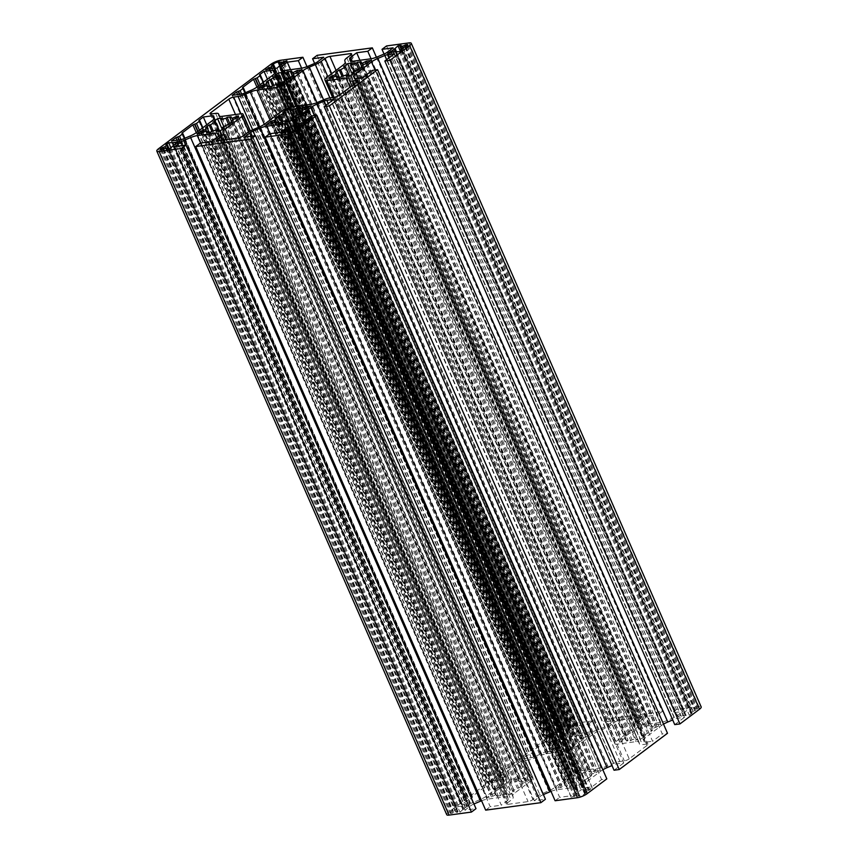 <?xml version="1.0" encoding="UTF-8"?>
<svg xmlns="http://www.w3.org/2000/svg" width="858" height="858" viewBox="0 0 858 858"><rect width="100%" height="100%" fill="white"/><g stroke="black" fill="none" stroke-linecap="round" stroke-linejoin="round"><path stroke-width="0.64" stroke-dasharray="4.29 3.22" d="M584.738 792.717L585.853 793.028L584.641 793.94A3.754 0.976 156.4 0 1 579.761 796.01L578.378 796.192L579.536 795.151L578.925 795.119A6.253 1.619 156.4 0 1 576.908 795.398L571.085 797.179L576.501 793.725A6.253 1.619 156.4 0 1 577.262 793.071A6.253 1.619 156.4 0 1 578.271 792.395L580.952 789.768L584.277 789.853A6.253 1.619 156.4 0 1 586.304 789.575L592.235 788.245L586.711 791.248A6.253 1.619 156.4 0 1 584.942 792.577L584.738 792.717M295.431 128.711L584.277 789.853M690.937 712.901L692.063 713.212L689.328 715.272L685.134 715.304A6.253 1.619 156.4 0 1 683.107 715.583L678.045 716.795L682.7 713.91A6.253 1.619 156.4 0 1 683.472 713.255A6.253 1.619 156.4 0 1 684.47 712.58L687.912 709.384L691.033 708.965L689.875 710.006L690.486 710.038A6.253 1.619 156.4 0 1 692.513 709.759L696.589 708.215A3.754 0.976 156.4 0 1 697.747 708.418A3.754 0.976 156.4 0 1 696.921 709.566L692.91 711.432A6.253 1.619 156.4 0 1 691.14 712.762L690.937 712.901M463.256 809.148L460.006 812.215L456.885 812.633L458.043 811.593L457.432 811.561A6.253 1.619 156.4 0 1 455.416 811.84L451.329 813.395A3.754 0.976 156.4 0 1 450.171 813.18A3.754 0.976 156.4 0 1 450.997 812.033L455.008 810.166A6.253 1.619 156.4 0 1 455.77 809.512A6.253 1.619 156.4 0 1 456.778 808.837L457.26 808.311L455.855 808.386L458.59 806.327L462.784 806.295A6.253 1.619 156.4 0 1 464.811 806.016L469.873 804.804L465.218 807.689A6.253 1.619 156.4 0 1 463.449 809.019L463.256 809.148M173.423 146.117L463.341 809.716M561.979 729.697A6.253 1.619 156.4 0 1 562.977 729.021L563.459 728.496L562.065 728.571L563.277 727.659A3.754 0.976 156.4 0 1 568.157 725.589L569.54 725.407L568.382 726.447L568.993 726.479A6.253 1.619 156.4 0 1 571.02 726.2L576.833 724.42L571.417 727.874A6.253 1.619 156.4 0 1 569.648 729.203L566.966 731.831L563.642 731.745A6.253 1.619 156.4 0 1 561.615 732.024L555.694 733.354L561.207 730.351A6.253 1.619 156.4 0 1 561.979 729.697M279.622 66.302L569.54 729.901M602.831 769.765A9.996 2.595 -23.6 0 0 600.761 771.138L585.403 782.678A9.996 2.595 -23.6 0 0 583.14 785.628L583.612 787.569A4 1.04 -23.6 0 0 583.633 787.612A4 1.04 -23.6 0 0 584.866 787.837L591.902 786.883L601.608 779.59L606.82 778.882M301.984 123.284L591.902 786.883M333.848 99.346L623.766 762.944L616.73 763.888A4 1.04 -23.6 0 0 614.049 764.692L612.011 765.561M614.049 770.237L623.766 762.944M372.383 70.377L662.301 733.976L667.503 733.279M362.677 77.681L652.595 741.28L662.301 733.976M663.524 724.152A9.996 2.595 -23.6 0 0 661.443 725.536L646.095 737.065A9.996 2.595 -23.6 0 0 643.832 740.025L644.304 741.955A4 1.04 -23.6 0 0 644.315 742.009A4 1.04 -23.6 0 0 645.559 742.224L652.595 741.28M394.53 53.732L684.448 717.331L677.412 718.285A4 1.04 -23.6 0 0 674.742 719.079L672.693 719.948M674.742 724.624L684.448 717.331M386.561 45.935L676.479 709.534L698.862 706.499A7.497 1.952 156.4 0 1 701.19 706.917M384.052 54.033L671.921 712.955L676.479 709.534M393.114 47.844L683.032 711.443L671.921 712.955M359.942 60.285L646.589 716.376L640.433 720.999A4 1.04 -23.6 0 0 639.532 722.179L640.004 724.12A9.996 2.595 -23.6 0 0 640.036 724.238A9.996 2.595 -23.6 0 0 643.135 724.795L660.692 722.415A9.996 2.595 -23.6 0 0 667.385 720.42L674.356 717.47A4 1.04 -23.6 0 0 676.887 716.065L683.032 711.443M371.053 58.773L657.689 714.875L646.589 716.376M376.426 57.239L662.247 711.454L657.689 714.875M317.128 55.33L607.056 718.929L662.247 711.454M314.629 63.428L602.498 722.35L607.056 718.929M323.691 57.239L613.609 720.838L602.498 722.35M290.519 69.68L577.166 725.771L571.01 730.394A4 1.04 -23.6 0 0 570.109 731.574L570.57 733.515A9.996 2.595 -23.6 0 0 570.613 733.633A9.996 2.595 -23.6 0 0 573.702 734.191L591.269 731.81A9.996 2.595 -23.6 0 0 597.962 729.815L604.922 726.865A4 1.04 -23.6 0 0 607.453 725.46L613.609 720.838M301.63 68.179L588.266 724.27L577.166 725.771M307.003 66.634L592.824 720.849L588.266 724.27M446.728 814.682A7.497 1.952 156.4 0 1 448.402 812.387L560.671 728.013A7.497 1.952 156.4 0 1 570.431 723.884L592.824 720.849M174.968 146.557L464.886 810.156L475.997 808.654M473.948 803.967L473.562 804.128A4 1.04 -23.6 0 0 471.042 805.533L464.886 810.156M211.411 141.624L501.329 805.222L507.486 800.6A4 1.04 -23.6 0 0 508.386 799.42L507.925 797.479A9.996 2.595 -23.6 0 0 507.882 797.361A9.996 2.595 -23.6 0 0 504.794 796.803L487.226 799.184A9.996 2.595 -23.6 0 0 481.574 800.761M200.311 143.125L490.229 806.724L501.329 805.222M485.671 810.145L490.229 806.724M244.391 137.162L534.309 800.761L545.42 799.248M543.371 794.572L542.996 794.733A4 1.04 -23.6 0 0 540.465 796.138L534.309 800.761M280.834 132.229L570.763 795.827L576.908 791.205A4 1.04 -23.6 0 0 577.809 790.025L577.348 788.084A9.996 2.595 -23.6 0 0 577.305 787.966A9.996 2.595 -23.6 0 0 574.216 787.408L556.649 789.789A9.996 2.595 -23.6 0 0 550.997 791.366M269.734 133.73L559.652 797.329L570.763 795.827M555.105 800.75L559.652 797.329M311.69 115.991L601.608 779.59M629.225 758.837A3.754 0.976 156.4 0 1 624.345 760.896L619.916 761.496A9.245 2.402 -23.6 0 0 613.727 763.352L607.732 765.883A9.996 2.595 156.4 0 1 601.04 767.889L581.713 770.505A4.998 1.298 -23.6 0 0 578.764 771.342A26.244 6.821 -23.6 0 0 574.656 773.079A4.998 1.298 -23.6 0 0 571.889 774.656L554.997 787.354A9.996 2.595 156.4 0 1 548.67 790.851L542.664 793.393A9.245 2.402 -23.6 0 0 536.818 796.632L532.947 799.538A3.754 0.976 156.4 0 1 528.067 801.597L507.582 804.375A3.754 0.976 156.4 0 1 506.424 804.16A3.754 0.976 156.4 0 1 507.25 803.013L511.132 800.106A9.245 2.402 -23.6 0 0 513.223 797.372L512.816 795.709A9.996 2.595 156.4 0 1 515.079 792.76L531.96 780.061A4.998 1.298 -23.6 0 0 533.108 778.699A26.244 6.821 -23.6 0 0 532.957 777.798A26.244 6.821 -23.6 0 0 532.829 777.562A4.998 1.298 -23.6 0 0 531.306 777.327L511.979 779.943A9.996 2.595 156.4 0 1 508.891 779.386A9.996 2.595 156.4 0 1 508.848 779.268L508.451 777.595A9.245 2.402 -23.6 0 0 508.408 777.487A9.245 2.402 -23.6 0 0 505.555 776.973L501.115 777.573A3.754 0.976 156.4 0 1 499.957 777.369A3.754 0.976 156.4 0 1 500.793 776.222L518.693 762.762A3.754 0.976 156.4 0 1 523.573 760.703L528.002 760.102A9.245 2.402 -23.6 0 0 534.191 758.247L540.197 755.716A9.996 2.595 156.4 0 1 546.878 753.71L566.205 751.104A4.998 1.298 -23.6 0 0 569.154 750.257A26.244 6.821 -23.6 0 0 573.262 748.519A4.998 1.298 -23.6 0 0 576.04 746.943L592.921 734.244A9.996 2.595 156.4 0 1 599.249 730.748L605.255 728.206A9.245 2.402 -23.6 0 0 611.1 724.978L614.982 722.061A3.754 0.976 156.4 0 1 619.851 720.001L640.336 717.224A3.754 0.976 156.4 0 1 641.494 717.438A3.754 0.976 156.4 0 1 640.669 718.586L636.786 721.492A9.245 2.402 -23.6 0 0 634.705 724.227L635.102 725.889A9.996 2.595 156.4 0 1 632.85 728.85L615.958 741.537A4.998 1.298 -23.6 0 0 614.811 742.899A26.244 6.821 -23.6 0 0 614.961 743.8A26.244 6.821 -23.6 0 0 615.089 744.036A4.998 1.298 -23.6 0 0 616.612 744.272L635.939 741.655A9.996 2.595 156.4 0 1 639.028 742.213A9.996 2.595 156.4 0 1 639.071 742.331L639.467 744.004A9.245 2.402 -23.6 0 0 639.51 744.111A9.245 2.402 -23.6 0 0 642.363 744.626L646.803 744.025A3.754 0.976 156.4 0 1 647.962 744.229A3.754 0.976 156.4 0 1 647.125 745.377L629.225 758.837L339.307 95.238M586.808 778.839A14.994 3.893 156.4 0 1 582.014 781.488L582.217 782.303L583.579 782.121L579.793 784.973L575.45 785.563L576.651 784.662L576.458 783.847A14.994 3.893 156.4 0 1 571.385 785.349L570.162 786.271L566.162 786.818L567.395 785.896A14.994 3.893 156.4 0 1 564.993 785.392L560.875 787.537L556.531 788.116L560.328 785.274L564.628 783.847A14.994 3.893 156.4 0 1 566.366 781.606L564.95 781.788L569.851 778.978A14.994 3.893 156.4 0 1 574.645 776.318L574.442 775.503L573.069 775.686L574.635 774.517A21.246 5.513 156.4 0 1 579.418 772.5L581.198 772.254L580.008 773.155L580.201 773.97A14.994 3.893 156.4 0 1 585.263 772.457L586.497 771.535L590.486 770.999L589.264 771.921A14.994 3.893 156.4 0 1 591.655 772.415L595.784 770.28L600.117 769.69L596.331 772.543L592.031 773.97A14.994 3.893 156.4 0 1 590.293 776.211L591.698 776.018L586.808 778.839L296.889 115.229M647.49 733.225A14.994 3.893 156.4 0 1 642.706 735.885L642.899 736.7L644.272 736.507L640.476 739.36L636.143 739.95L637.344 739.049L637.14 738.234A14.994 3.893 156.4 0 1 632.078 739.746L630.845 740.668L626.855 741.205L628.088 740.282A14.994 3.893 156.4 0 1 625.686 739.789L619.776 742.17A21.246 5.513 156.4 0 1 619.551 741.805A21.246 5.513 156.4 0 1 619.455 740.84L625.31 738.234A14.994 3.893 156.4 0 1 627.048 735.992L625.643 736.185L629.129 733.558L630.544 733.365A14.994 3.893 156.4 0 1 635.328 730.705L635.135 729.901L633.762 730.083L637.558 727.23L641.891 726.64L640.69 727.541L640.883 728.356A14.994 3.893 156.4 0 1 645.956 726.855L647.189 725.932L651.179 725.385L649.946 726.308A14.994 3.893 156.4 0 1 652.348 726.812L656.467 724.667L660.81 724.088L657.014 726.93L652.724 728.356A14.994 3.893 156.4 0 1 650.986 730.598L652.391 730.415L648.905 733.032L647.49 733.225L357.571 69.627M586.218 736.518L583.301 737.751A14.994 3.893 156.4 0 1 581.552 740.004L582.968 739.81L578.067 742.62A14.994 3.893 156.4 0 1 573.283 745.28L573.476 746.095L574.849 745.913L573.283 747.082A21.246 5.513 156.4 0 1 568.511 749.109L566.72 749.345L567.91 748.444L567.717 747.629A14.994 3.893 156.4 0 1 562.655 749.141L561.422 750.064L557.432 750.6L558.665 749.678A14.994 3.893 156.4 0 1 556.263 749.184L552.134 751.318L547.801 751.908L551.587 749.055L555.887 747.629A14.994 3.893 156.4 0 1 557.625 745.388L556.22 745.581L559.706 742.953L561.111 742.771A14.994 3.893 156.4 0 1 565.905 740.111L565.712 739.296L564.339 739.478L568.125 736.625L572.468 736.035L571.267 736.936L571.46 737.751A14.994 3.893 156.4 0 1 576.533 736.25L577.766 735.327L581.756 734.78L580.523 735.714A14.994 3.893 156.4 0 1 582.925 736.207L587.044 734.062L591.387 733.483L587.591 736.336L586.218 736.518L296.3 72.919M507.228 794.058L507.035 793.242A14.994 3.893 156.4 0 1 501.962 794.744L500.729 795.666L496.739 796.213L497.972 795.291A14.994 3.893 156.4 0 1 495.57 794.787L491.452 796.932L487.108 797.511L490.905 794.669L495.195 793.242A14.994 3.893 156.4 0 1 496.932 791.001L495.527 791.183L500.429 788.373A14.994 3.893 156.4 0 1 505.212 785.714L505.019 784.898L503.646 785.091L507.443 782.239L511.776 781.649L510.585 782.55L510.778 783.365A14.994 3.893 156.4 0 1 515.84 781.852L517.074 780.93L521.063 780.394L519.83 781.316A14.994 3.893 156.4 0 1 522.232 781.81L528.153 779.429A21.246 5.513 156.4 0 1 528.378 779.793A21.246 5.513 156.4 0 1 528.464 780.759L522.608 783.365A14.994 3.893 156.4 0 1 520.87 785.606L522.275 785.413L518.79 788.041L517.374 788.234A14.994 3.893 156.4 0 1 512.591 790.894L512.784 791.698L514.156 791.516L510.371 794.369L506.027 794.958L507.228 794.058L217.61 131.156M547.168 750.46A9.996 2.595 156.4 0 1 540.84 753.957L533.869 756.906A4 1.04 156.4 0 1 531.199 757.711L522.082 758.944L526.447 755.651L530.051 754.236L533.086 751.951L532.518 751.093L543.446 742.889L547.05 741.462L550.075 739.178L549.517 738.32L553.946 734.995L563.062 733.762A4 1.04 156.4 0 1 564.296 733.987A4 1.04 156.4 0 1 564.317 734.03L564.779 735.971A9.996 2.595 156.4 0 1 562.526 738.92L547.168 750.46L257.25 86.862M473.187 802.52A4 1.04 156.4 0 1 470.506 803.313L461.389 804.547L472.458 797.522L471.889 796.664L482.807 788.448L486.411 787.033L489.446 784.748L488.878 783.89L493.253 780.608L502.37 779.375A4 1.04 156.4 0 1 503.614 779.59A4 1.04 156.4 0 1 503.625 779.643L504.096 781.574A9.996 2.595 156.4 0 1 501.833 784.534L486.475 796.063A9.996 2.595 156.4 0 1 480.158 799.57L473.187 802.52L183.269 138.921M273.927 68.651L563.845 732.249M277.048 68.232L566.966 731.831M279.729 65.605L569.648 729.203M283.419 63.438L573.348 727.037M286.915 60.821L576.833 724.42M284.427 62.688L573.712 724.838M279.622 61.808L569.54 725.407M272.147 64.972L562.065 728.571M269.197 69.294L558.419 731.306M265.766 69.755L555.694 733.354M269.584 69.241L559.502 732.839M271.696 68.425L561.615 732.024M177.22 143.254L467.138 806.852M179.955 141.205L469.873 804.804M177.606 142.964L466.924 805.201M175.536 143.897L464.811 806.016M172.662 142.192L462.58 805.791M170.957 147.962L458.59 806.327M165.937 144.787L455.855 808.386M163.106 149.367L452.22 811.121M162.795 149.603L452.713 813.202M166.967 149.035L456.885 812.633M170.088 148.616L460.006 812.215M173.531 145.42L463.449 809.019M206.746 124.818L493.253 780.608M171.471 140.948L461.389 804.547M267.439 79.204L553.946 734.995M232.164 95.345L522.082 758.944M217.76 131.135L507.035 793.242M216.109 131.36L506.027 794.958M220.442 130.77L510.371 794.369M224.238 127.917L514.156 791.516M223.144 128.743L512.784 791.698M222.672 127.295L512.591 790.894M227.456 124.635L517.374 788.234M228.871 124.442L518.79 788.041M232.357 121.815L522.275 785.413M231.231 122.662L520.87 785.606M232.69 119.766L522.608 783.365M235.618 118.522L525.536 782.121M236.98 118.34L526.909 781.938M238.545 117.16L528.464 780.759M238.567 116.613L528.153 779.429M237.323 118.093L526.362 779.675M235.896 118.49L525.16 780.576M232.947 119.659L522.232 781.81M231.531 121.428L519.83 781.316M231.145 116.795L521.063 780.394M229.912 123.649L517.074 780.93M228.636 124.474L515.84 781.852M223.874 126.684L510.778 783.365M220.656 118.951L510.585 782.55M221.857 118.05L511.776 781.649M222.233 129.429L507.443 782.239M213.728 121.493L503.646 785.091M219.305 130.92L505.019 784.898M219.155 130.942L505.212 785.714M213.17 130.877L500.429 788.373M211.862 131.285L499.024 788.566M205.609 127.585L495.527 791.183M209.159 132.293L496.932 791.001M206.049 131.403L495.195 793.242M202.981 132.325L492.278 794.476M201.866 133.076L490.905 794.669M197.19 133.912L487.108 797.511M201.533 133.333L491.452 796.932M202.724 132.432L492.642 796.031M205.652 131.188L495.57 794.787M208.365 132.4L497.972 795.291M206.821 132.615L496.739 796.213M210.811 132.068L500.729 795.666M212.044 131.145L501.962 794.744M293.372 74.153L583.301 737.751M297.672 72.726L587.591 736.336M301.469 69.884L591.387 733.483M298.005 72.48L587.044 734.062M296.589 72.876L585.853 734.963M293.629 74.045L582.925 736.207M292.224 75.815L580.523 735.714M291.838 71.182L581.756 734.78M290.605 78.046L577.766 735.327M289.328 78.861L576.533 736.25M284.566 81.07L571.46 737.751M281.349 73.338L571.267 736.936M282.55 72.437L572.468 736.035M282.872 83.709L568.125 736.625M274.421 75.879L564.339 739.478M279.858 85.006L565.712 739.296M279.719 85.06L565.905 740.111M273.863 85.264L561.111 742.771M272.554 85.682L559.706 742.953M266.302 81.982L556.22 745.581M269.852 86.69L557.625 745.388M266.741 85.789L555.887 747.629M263.674 86.712L552.96 748.873M262.548 87.473L551.587 749.055M257.883 88.31L547.801 751.908M262.216 87.72L552.134 751.318M263.417 86.819L553.335 750.418M266.345 85.585L556.263 749.184M269.058 86.797L558.665 749.678M267.514 87.001L557.432 750.6M271.503 86.465L561.422 750.064M272.737 85.543L562.655 749.141M278.453 85.521L567.717 747.629M278.303 85.543L567.91 748.444M276.802 85.746L566.72 749.345M278.582 85.5L568.511 749.109M283.365 83.483L573.283 747.082M284.931 82.314L574.849 745.913M283.837 83.129L573.476 746.095M283.354 81.682L573.283 745.28M288.149 79.022L578.067 742.62M289.554 78.829L579.472 742.427M293.05 76.212L582.968 739.81M291.924 77.048L581.552 740.004M352.788 72.287L642.706 735.885M358.976 69.434L648.905 733.032M362.473 66.817L652.391 730.415M361.347 67.653L650.986 730.598M362.805 64.758L652.724 728.356M365.723 63.524L655.641 727.123M367.095 63.331L657.014 726.93M370.892 60.489L660.81 724.088M367.428 63.084L656.467 724.667M366.012 63.481L655.276 725.568M363.052 64.65L652.348 726.812M361.647 66.42L649.946 726.308M361.261 61.787L651.179 725.385M360.028 68.651L647.189 725.932M358.751 69.466L645.956 726.855M353.989 71.675L640.883 728.356M350.772 63.942L640.69 727.541M351.973 63.042L641.891 726.64M352.348 74.421L637.558 727.23M343.844 66.484L633.762 730.083M349.41 75.922L635.135 729.901M349.27 75.944L635.328 730.705M343.286 75.869L630.544 733.365M341.977 76.276L629.129 733.558M335.725 72.587L625.643 736.185M339.275 77.295L627.048 735.992M336.164 76.394L625.31 738.234M333.097 77.317L622.382 739.478M331.971 78.078L621.02 739.66M330.094 78.528L619.455 740.84M329.847 78.571L619.776 742.17M331.638 78.325L621.557 741.923M332.84 77.424L622.758 741.022M335.768 76.19L625.686 739.789M338.481 77.402L628.088 740.282M336.937 77.606L626.855 741.205M340.926 77.07L630.845 740.668M342.16 76.147L632.078 739.746M347.876 76.126L637.14 738.234M347.726 76.147L637.344 739.049M346.224 76.351L636.143 739.95M350.557 75.761L640.476 739.36M354.354 72.909L644.272 736.507M353.26 73.734L642.899 736.7M292.095 117.889L582.014 781.488M298.294 115.047L588.213 778.646M301.78 112.419L591.698 776.018M300.654 113.267L590.293 776.211M302.113 110.371L592.031 773.97M305.04 109.127L594.959 772.726M306.413 108.945L596.331 772.543M310.199 106.092L600.117 769.69M306.746 108.698L595.784 770.28M305.319 109.095L594.583 771.181M302.37 110.253L591.655 772.415M300.965 112.033L589.264 771.921M300.568 107.4L590.486 770.999M299.335 114.253L586.497 771.535M298.058 115.079L585.263 772.457M293.307 117.289L580.201 773.97M290.09 109.556L580.008 773.155M291.28 108.655L581.198 772.254M293.189 117.342L579.418 772.5M289.318 121.45L574.635 774.517M283.151 112.087L573.069 775.686M288.728 121.525L574.442 775.503M288.578 121.546L574.645 776.318M282.593 121.482L569.851 778.978M281.285 121.89L568.446 779.171M275.032 118.19L564.95 781.788M278.582 122.898L566.366 781.606M275.472 122.008L564.628 783.847M272.404 122.919L561.7 785.081M271.289 123.681L560.328 785.274M266.613 124.517L556.531 788.116M270.956 123.938L560.875 787.537M272.147 123.037L562.076 786.636M275.075 121.793L564.993 785.392M277.788 123.005L567.395 785.896M276.244 123.22L566.162 786.818M280.234 122.673L570.162 786.271M281.467 121.75L571.385 785.349M287.183 121.739L576.458 783.847M287.033 121.761L576.651 784.662M285.532 121.965L575.45 785.563M289.875 121.375L579.793 784.973M293.661 118.522L583.579 782.121M292.567 119.348L582.217 782.303M405.78 46.879L695.709 710.478M406.091 46.654L695.205 708.397M401.115 45.367L691.033 708.965M400.278 51.019L687.912 709.384M394.508 48.413L684.427 712.011M393.511 51.973L682.7 713.91M391.334 52.713L680.619 714.864M388.127 53.196L678.045 716.795M391.259 52.778L681.177 716.376M395.216 51.705L685.134 715.304M395.602 52.188L685.521 715.786M399.41 51.673L689.328 715.272M402.145 49.614L692.063 713.212M299.581 126.694L589.5 790.293M302.306 124.646L592.235 788.245M299.013 126.77L588.234 788.781M293.972 125.772L583.89 789.371M293.243 131.242L580.952 789.768M288.299 128.228L578.217 791.827M287.312 131.789L576.501 793.725M285.135 132.529L574.42 794.68M281.167 133.58L571.085 797.179M284.288 133.162L574.206 796.76M288.46 132.593L578.378 796.192M295.935 129.429L585.853 793.028M295.131 130.041L584.845 793.167M289.521 131.478L578.271 792.395M296.793 127.649L586.711 791.248M401.34 50.225L691.055 713.352M395.688 51.587L684.47 712.58M402.992 47.834L692.91 711.432M168.029 147.919L456.778 808.837M175.3 144.09L465.218 807.689M274.238 68.104L562.977 729.021M281.499 64.275L571.417 727.874M294.948 124.238L584.866 787.837M293.736 124.056L583.612 787.569M294.197 124.26L583.14 785.628M297.587 123.884L585.403 782.678M314.371 115.626L600.761 771.138M325.954 105.266L614.049 764.692M328.239 103.561L616.73 763.888M355.63 78.625L645.559 742.224M354.418 78.443L644.304 741.955M354.89 78.657L643.832 740.025M358.269 78.271L646.095 737.065M375.064 70.013L661.443 725.536M386.647 59.663L674.742 719.079M388.921 57.947L677.412 718.285M408.944 42.9L698.862 706.499M386.958 52.467L676.887 716.065M384.438 53.872L674.356 717.47M377.466 56.821L667.385 720.42M370.774 58.816L660.692 722.415M353.206 61.197L643.135 724.795M350.171 60.746L640.004 724.12M350.718 61.122L639.532 722.179M352.209 61.283L640.433 720.999M317.535 61.862L607.453 725.46M315.004 63.267L604.922 726.865M308.033 66.216L597.962 729.815M301.351 68.211L591.269 731.81M283.784 70.592L573.702 734.191M280.748 70.142L570.57 733.515M281.295 70.517L570.109 731.574M282.786 70.678L571.01 730.394M280.512 60.285L570.431 723.884M270.753 64.404L560.671 728.013M158.483 148.788L448.402 812.387M182.679 145.506L471.042 805.533M185.65 145.109L473.562 804.128M200.579 143.082L487.226 799.184M216.784 137.591L504.794 796.803M217.996 133.88L507.925 797.479M218.468 135.821L508.386 799.42M217.567 137.001L507.486 800.6M252.102 136.111L540.465 796.138M255.073 135.714L542.996 794.733M270.013 133.687L556.649 789.789M286.207 128.185L574.216 787.408M287.43 124.485L577.348 788.084M287.891 126.426L577.809 790.025M286.99 127.606L576.908 791.205M273.723 68.147L563.642 731.745M274.088 68.629L563.974 732.153M283.279 63.46L573.198 727.058M283.537 63.353L572.822 725.503M281.746 64.082L571.02 726.2M280.148 65.337L568.993 726.479M278.743 62.473L568.661 726.072M278.528 62.666L568.157 725.589M275.289 68.468L563.277 727.659M273.155 64.833L563.073 728.431M272.018 68.415L561.207 730.351M270.109 68.93L559.437 731.166M177.07 143.275L466.999 806.874M173.938 145.152L462.784 806.295M172.533 142.289L462.451 805.887M166.945 144.648L456.864 808.247M165.819 148.23L455.008 810.166M163.921 148.777L453.228 810.982M161.658 149.753L450.997 812.033M161.411 149.785L451.329 813.395M163.685 148.938L453.603 812.537M165.487 148.241L455.416 811.84M167.514 147.962L457.432 811.561M168.071 148.884L457.764 811.968M180.588 139.715L470.506 803.313M190.24 135.972L480.158 799.57M196.557 132.464L486.475 796.063M211.915 120.924L501.833 784.534M214.178 117.975L504.096 781.574M213.706 116.034L503.625 779.643M213.878 119.026L502.37 779.375M199.153 120.731L488.878 783.89M199.067 120.742L488.985 784.341M199.421 120.699L489.339 784.298M202.52 127.992L489.446 784.748M199.485 130.277L486.411 787.033M198.026 131.36L484.781 787.719M197.758 131.574L484.438 787.762M196.3 132.658L482.807 788.448M182.164 133.505L471.889 796.664M182.078 133.516L471.997 797.114M182.422 133.462L472.34 797.071M184.491 138.395L472.458 797.522M181.006 139.639L469.423 799.795M179.193 139.908L467.792 800.482M178.839 139.951L467.449 800.535M177.027 140.197L465.819 801.222M250.922 90.358L540.84 753.957M272.608 75.322L562.526 738.92M274.86 72.372L564.779 735.971M564.296 733.987L274.378 70.388L564.317 734.03M274.56 73.413L563.062 733.762M259.792 75.161L549.517 738.32M259.706 75.172L549.624 738.77M260.049 75.129L549.967 738.727M263.149 82.422L550.075 739.178M260.113 84.706L547.05 741.462M258.666 85.8L545.42 742.149M258.387 86.004L545.077 742.191M256.939 87.087L543.446 742.889M242.793 87.934L532.518 751.093M242.707 87.945L532.636 751.544M243.061 87.902L532.979 751.501M245.12 92.814L533.086 751.951M241.624 94.048L530.051 754.236M239.811 94.305L528.421 754.922M239.468 94.348L528.078 754.965M237.645 94.595L526.447 755.651M241.28 94.112L531.199 757.711M243.951 93.308L533.869 756.906M334.427 97.297L624.345 760.896M357.207 81.778L647.125 745.377M357.411 81.628L646.803 744.025M353.871 84.288L642.363 744.626M349.549 80.405L639.467 744.004M349.152 78.732L639.071 742.331M350.01 87.194L635.939 741.655M333.987 97.362L616.612 744.272M614.961 743.8L332.625 97.544L615.089 744.036M324.892 79.301L614.811 742.899M326.04 77.939L615.958 741.537M342.921 65.24L632.85 728.85M345.184 62.291L635.102 725.889M344.777 60.628L634.705 724.227M346.868 57.894L636.786 721.492M350.75 54.987L640.669 718.586M350.943 54.826L640.336 717.224M336.057 70.41L619.851 720.001M331.703 73.681L614.982 722.061M327.831 76.587L611.1 724.978M329.88 97.919L605.255 728.206M323.616 99.828L599.249 730.748M316.977 102.628L592.921 734.244M296.149 106.317L576.04 746.943M292.878 106.757L573.262 748.519M288.502 107.883L569.154 750.257M285.703 109.052L566.205 751.104M270.023 120.034L546.878 753.71M264.328 124.281L540.197 755.716M258.548 127.338L534.191 758.247M252.649 129.837L528.002 760.102M240.937 113.782L523.573 760.703M235.489 114.522L518.693 762.762M211.454 113.942L500.793 776.222M211.197 113.975L501.115 777.573M215.637 113.374L505.555 776.973M219.509 116.248L508.451 777.595M219.026 115.884L508.848 779.268M222.061 116.345L511.979 779.943M241.388 113.728L531.306 777.327M242.911 113.964L532.829 777.562M250.139 131.017L533.108 778.699M248.745 131.8L531.96 780.061M229.526 139.168L515.079 792.76M226.18 139.618L512.816 795.709M225.868 139.661L513.223 797.372M222.78 140.079L511.132 800.106M217.911 140.744L507.25 803.013M217.664 140.776L507.582 804.375M238.149 137.999L528.067 801.597M243.018 135.939L532.947 799.538M246.9 133.022L536.818 796.632M252.745 129.794L542.664 793.393M258.751 127.252L548.67 790.851M265.079 123.756L554.997 787.354M281.96 111.057L571.889 774.656M284.738 109.481L574.656 773.079M288.846 107.743L578.764 771.342M291.795 106.896L581.713 770.505M311.122 104.29L601.04 767.889M317.803 102.284L607.732 765.883M323.809 99.753L613.727 763.352M329.998 97.898L619.916 761.496M401.222 49.163L691.14 712.762M404.772 47.018L694.69 710.617M407.003 45.967L696.921 709.566M407.196 45.817L696.589 708.215M405.062 46.975L694.315 709.062M403.239 47.64L692.513 709.759M401.641 48.895L690.486 710.038M400.236 46.032L690.154 709.63M394.648 48.391L684.566 711.99M391.377 52.681L681.295 716.28M393.189 51.984L683.107 715.583M295.023 128.979L584.942 792.577M298.563 126.834L588.491 790.433M298.852 126.791L588.116 788.877M297.029 127.456L586.304 789.575M288.438 128.207L578.356 791.805M285.178 132.497L575.096 796.095M286.98 131.8L576.908 795.398M289.007 131.521L578.925 795.119M289.564 132.443L579.257 795.527M289.843 132.411L579.761 796.01M294.723 130.341L584.641 793.94M294.862 130.244L584.459 793.103M294.723 129.193L583.386 789.907M401.072 50.429L690.669 713.288M173.134 146.332L462.923 809.62M279.343 66.516L569.122 729.804M293.704 124.013L583.633 787.612M354.397 78.41L644.315 742.009M350.118 60.639L640.036 724.238M280.695 70.034L570.613 733.633M217.964 133.762L507.882 797.361M287.387 124.367L577.305 787.966M274.506 68.576L564.253 731.777M279.676 65.637L568.382 726.447M275.107 68.49L563.459 728.496M173.477 145.452L462.172 806.263M169.101 148.745L457.26 808.311M160.253 149.582L450.171 813.18M168.49 148.831L458.043 811.593M213.685 115.991L503.614 779.59M198.681 120.678L488.599 784.276M202.853 127.745L489.725 784.362M181.692 133.44L471.61 797.039M184.867 138.235L472.726 797.136M259.32 75.107L549.238 738.706M263.481 82.175L550.353 738.802M242.321 87.881L532.239 751.479M245.495 92.653L533.365 751.565M238.449 116.195L528.378 779.793M329.622 78.207L619.551 741.805M358.043 80.631L647.962 744.229M351.887 85.779L639.51 744.111M349.109 78.614L639.028 742.213M351.576 53.84L641.494 717.438M210.038 113.771L499.957 777.369M219.519 116.248L508.408 777.487M218.972 115.787L508.891 779.386M250.343 130.92L532.957 777.798M216.506 140.562L506.424 804.16M407.829 44.82L697.747 708.418M401.169 49.196L689.875 710.006M396.6 52.048L684.952 712.054M396.299 52.091L686.025 715.25M290.572 132.261L578.742 791.87M289.983 132.389L579.536 795.151"/><path stroke-width="1.29" d="M294.358 126.255A6.253 1.619 156.4 0 1 296.385 125.976L302.306 124.646L296.793 127.649A6.253 1.619 156.4 0 1 295.023 128.979L294.541 129.504L295.935 129.429L294.723 130.341A3.754 0.976 156.4 0 1 289.843 132.411L288.46 132.593L289.618 131.553L289.007 131.521A6.253 1.619 156.4 0 1 286.98 131.8L281.167 133.58L286.583 130.126A6.253 1.619 156.4 0 1 287.344 129.472A6.253 1.619 156.4 0 1 288.352 128.797L291.034 126.169L293.972 125.772L293.468 126.308L294.358 126.255L295.431 128.711M401.018 49.303L402.145 49.614L399.41 51.673L395.216 51.705A6.253 1.619 156.4 0 1 393.189 51.984L388.127 53.196L392.782 50.311A6.253 1.619 156.4 0 1 393.554 49.657A6.253 1.619 156.4 0 1 394.551 48.981L397.994 45.785L401.115 45.367L399.957 46.407L400.568 46.439A6.253 1.619 156.4 0 1 402.584 46.16L406.671 44.605A3.754 0.976 156.4 0 1 407.829 44.82A3.754 0.976 156.4 0 1 407.003 45.967L402.992 47.834A6.253 1.619 156.4 0 1 401.222 49.163L401.018 49.303M173.337 145.549L170.088 148.616L166.967 149.035L168.125 147.994L167.514 147.962A6.253 1.619 156.4 0 1 165.487 148.241L161.411 149.785A3.754 0.976 156.4 0 1 160.253 149.582A3.754 0.976 156.4 0 1 161.079 148.434L165.09 146.568A6.253 1.619 156.4 0 1 165.851 145.914A6.253 1.619 156.4 0 1 166.86 145.238L167.331 144.712L165.937 144.787L168.672 142.728L172.866 142.696A6.253 1.619 156.4 0 1 174.893 142.417L179.955 141.205L175.3 144.09A6.253 1.619 156.4 0 1 173.531 145.42L173.337 145.549M272.061 66.098A6.253 1.619 156.4 0 1 273.058 65.422L273.541 64.897L272.147 64.972L273.359 64.06A3.754 0.976 156.4 0 1 278.239 61.99L279.622 61.808L278.464 62.849L279.075 62.881A6.253 1.619 156.4 0 1 281.092 62.602L286.915 60.821L281.499 64.275A6.253 1.619 156.4 0 1 279.729 65.605L277.048 68.232L273.723 68.147A6.253 1.619 156.4 0 1 271.696 68.425L265.766 69.755L271.289 66.752A6.253 1.619 156.4 0 1 272.061 66.098M302.895 57.25L298.348 60.671L287.237 62.173L281.092 66.795A4 1.04 -23.6 0 0 280.191 67.975L280.652 69.916A9.996 2.595 -23.6 0 0 280.695 70.034A9.996 2.595 -23.6 0 0 283.784 70.592L301.351 68.211A9.996 2.595 -23.6 0 0 308.033 66.216L315.004 63.267A4 1.04 -23.6 0 0 317.535 61.862L323.691 57.239L312.58 58.752L317.128 55.33L372.329 47.855L367.771 51.276L356.671 52.778L350.514 57.4A4 1.04 -23.6 0 0 349.614 58.58L350.075 60.521A9.996 2.595 -23.6 0 0 350.118 60.639A9.996 2.595 -23.6 0 0 353.206 61.197L370.774 58.816A9.996 2.595 -23.6 0 0 377.466 56.821L384.438 53.872A4 1.04 -23.6 0 0 386.958 52.467L393.114 47.844L382.003 49.346L386.561 45.935L408.944 42.9A7.497 1.952 156.4 0 1 411.272 43.318A7.497 1.952 156.4 0 1 409.598 45.613L390.025 60.328L384.824 61.025L394.53 53.732L387.494 54.687A4 1.04 -23.6 0 0 384.824 55.48L377.852 58.43A9.996 2.595 -23.6 0 0 371.525 61.926L356.177 73.466A9.996 2.595 -23.6 0 0 353.914 76.416L354.386 78.357A4 1.04 -23.6 0 0 354.397 78.41A4 1.04 -23.6 0 0 355.63 78.625L362.677 77.681L372.383 70.377L377.584 69.67L329.343 105.931L324.131 106.639L333.848 99.346L326.812 100.289A4 1.04 -23.6 0 0 324.131 101.094L317.16 104.043A9.996 2.595 -23.6 0 0 310.843 107.54L295.484 119.08A9.996 2.595 -23.6 0 0 293.221 122.029L293.693 123.97A4 1.04 -23.6 0 0 293.704 124.013A4 1.04 -23.6 0 0 294.948 124.238L301.984 123.284L311.69 115.991L316.902 115.283L606.82 778.882L587.247 793.596A7.497 1.952 156.4 0 1 577.488 797.715L555.105 800.75L265.176 137.151L269.734 133.73L280.834 132.229L286.99 127.606A4 1.04 -23.6 0 0 287.891 126.426L287.43 124.485A9.996 2.595 -23.6 0 0 287.387 124.367A9.996 2.595 -23.6 0 0 284.298 123.809L266.731 126.19A9.996 2.595 -23.6 0 0 260.038 128.185L253.078 131.135A4 1.04 -23.6 0 0 250.547 132.54L244.391 137.162L255.502 135.65L545.42 799.248L540.872 802.67L485.671 810.145L195.753 146.546L200.311 143.125L211.411 141.624L217.567 137.001A4 1.04 -23.6 0 0 218.468 135.821L217.996 133.88A9.996 2.595 -23.6 0 0 217.964 133.762A9.996 2.595 -23.6 0 0 214.865 133.204L197.308 135.585A9.996 2.595 -23.6 0 0 190.615 137.58L183.644 140.53A4 1.04 -23.6 0 0 181.113 141.935L174.968 146.557L186.079 145.045L475.997 808.654L471.439 812.065L449.056 815.1A7.497 1.952 156.4 0 1 446.728 814.682L156.81 151.083A7.497 1.952 156.4 0 1 158.483 148.788L270.753 64.404A7.497 1.952 156.4 0 1 280.512 60.285L302.895 57.25L307.003 66.634M612.011 765.561L607.078 767.642A9.996 2.595 -23.6 0 0 602.831 769.765M324.131 106.639L614.049 770.237L619.261 769.529L329.343 105.931M377.584 69.67L667.503 733.279L619.261 769.529M672.693 719.948L667.771 722.028A9.996 2.595 -23.6 0 0 663.524 724.152M384.824 61.025L674.742 724.624L679.954 723.927L390.025 60.328M411.272 43.318L701.19 706.917A7.497 1.952 156.4 0 1 699.517 709.212L679.954 723.927M382.003 49.346L384.052 54.033M356.671 52.778L359.942 60.285M367.771 51.276L371.053 58.773M372.329 47.855L376.426 57.239M312.58 58.752L314.629 63.428M287.237 62.173L290.519 69.68M298.348 60.671L301.63 68.179M186.079 145.045L181.521 148.466L159.138 151.501A7.497 1.952 156.4 0 1 156.81 151.083M181.521 148.466L471.439 812.065M481.574 800.761A9.996 2.595 -23.6 0 0 480.534 801.179L473.948 803.967M255.502 135.65L250.944 139.071L540.872 802.67M250.944 139.071L195.753 146.546M550.997 791.366A9.996 2.595 -23.6 0 0 549.967 791.784L543.371 794.572M316.902 115.283L297.329 129.987A7.497 1.952 156.4 0 1 287.569 134.116L265.176 137.151M357.207 81.778L339.307 95.238A3.754 0.976 156.4 0 1 334.427 97.297L329.998 97.898A9.245 2.402 -23.6 0 0 323.809 99.753L317.803 102.284A9.996 2.595 156.4 0 1 311.122 104.29L291.795 106.896A4.998 1.298 -23.6 0 0 288.846 107.743A26.244 6.821 -23.6 0 0 284.738 109.481A4.998 1.298 -23.6 0 0 281.96 111.057L265.079 123.756A9.996 2.595 156.4 0 1 258.751 127.252L252.745 129.794A9.245 2.402 -23.6 0 0 246.9 133.022L243.018 135.939A3.754 0.976 156.4 0 1 238.149 137.999L217.664 140.776A3.754 0.976 156.4 0 1 216.506 140.562A3.754 0.976 156.4 0 1 217.331 139.414L221.214 136.508A9.245 2.402 -23.6 0 0 223.294 133.773L222.898 132.111A9.996 2.595 156.4 0 1 225.15 129.15L242.042 116.463A4.998 1.298 -23.6 0 0 243.189 115.101A26.244 6.821 -23.6 0 0 243.039 114.2A26.244 6.821 -23.6 0 0 242.911 113.964A4.998 1.298 -23.6 0 0 241.388 113.728L222.061 116.345A9.996 2.595 156.4 0 1 218.972 115.787A9.996 2.595 156.4 0 1 218.929 115.669L218.533 113.996A9.245 2.402 -23.6 0 0 218.49 113.889A9.245 2.402 -23.6 0 0 215.637 113.374L211.197 113.975A3.754 0.976 156.4 0 1 210.038 113.771A3.754 0.976 156.4 0 1 210.875 112.623L228.775 99.163A3.754 0.976 156.4 0 1 233.655 97.104L238.084 96.504A9.245 2.402 -23.6 0 0 244.273 94.648L250.268 92.117A9.996 2.595 156.4 0 1 256.96 90.111L276.287 87.495A4.998 1.298 -23.6 0 0 279.236 86.658A26.244 6.821 -23.6 0 0 283.344 84.921A4.998 1.298 -23.6 0 0 286.111 83.344L303.003 70.646A9.996 2.595 156.4 0 1 309.33 67.149L315.336 64.607A9.245 2.402 -23.6 0 0 321.182 61.368L325.053 58.462A3.754 0.976 156.4 0 1 329.933 56.403L350.418 53.625A3.754 0.976 156.4 0 1 351.576 53.84A3.754 0.976 156.4 0 1 350.75 54.987L346.868 57.894A9.245 2.402 -23.6 0 0 344.777 60.628L345.184 62.291A9.996 2.595 156.4 0 1 342.921 65.24L326.04 77.939A4.998 1.298 -23.6 0 0 324.892 79.301A26.244 6.821 -23.6 0 0 325.043 80.202A26.244 6.821 -23.6 0 0 325.171 80.438A4.998 1.298 -23.6 0 0 326.694 80.673L346.021 78.057A9.996 2.595 156.4 0 1 349.109 78.614A9.996 2.595 156.4 0 1 349.152 78.732L349.549 80.405A9.245 2.402 -23.6 0 0 349.592 80.513A9.245 2.402 -23.6 0 0 352.445 81.027L356.885 80.427A3.754 0.976 156.4 0 1 358.043 80.631A3.754 0.976 156.4 0 1 357.207 81.778M298.294 115.047L296.889 115.229A14.994 3.893 156.4 0 1 292.095 117.889L292.288 118.704L293.661 118.522L289.875 121.375L285.532 121.965L286.733 121.064L286.54 120.249A14.994 3.893 156.4 0 1 281.467 121.75L280.234 122.673L276.244 123.22L277.477 122.286A14.994 3.893 156.4 0 1 275.075 121.793L270.956 123.938L266.613 124.517L270.409 121.664L274.699 120.249A14.994 3.893 156.4 0 1 276.448 117.996L275.032 118.19L279.933 115.38A14.994 3.893 156.4 0 1 284.717 112.72L284.524 111.905L283.151 112.087L284.717 110.918A21.246 5.513 156.4 0 1 289.489 108.891L291.28 108.655L290.09 109.556L290.283 110.371A14.994 3.893 156.4 0 1 295.345 108.859L296.578 107.936L300.568 107.4L299.335 108.323A14.994 3.893 156.4 0 1 301.737 108.816L305.866 106.682L310.199 106.092L306.413 108.945L302.113 110.371A14.994 3.893 156.4 0 1 300.375 112.612L301.78 112.419L298.294 115.047M358.976 69.434L357.571 69.627A14.994 3.893 156.4 0 1 352.788 72.287L352.981 73.102L354.354 72.909L350.557 75.761L346.224 76.351L347.415 75.45L347.222 74.635A14.994 3.893 156.4 0 1 342.16 76.147L340.926 77.07L336.937 77.606L338.17 76.684A14.994 3.893 156.4 0 1 335.768 76.19L329.847 78.571A21.246 5.513 156.4 0 1 329.622 78.207A21.246 5.513 156.4 0 1 329.536 77.241L335.392 74.635A14.994 3.893 156.4 0 1 337.13 72.394L335.725 72.587L339.21 69.959L340.626 69.766A14.994 3.893 156.4 0 1 345.409 67.106L345.216 66.302L343.844 66.484L347.629 63.631L351.973 63.042L350.772 63.942L350.965 64.758A14.994 3.893 156.4 0 1 356.038 63.256L357.271 62.334L361.261 61.787L360.028 62.709A14.994 3.893 156.4 0 1 362.43 63.213L366.548 61.068L370.892 60.489L367.095 63.331L362.805 64.758A14.994 3.893 156.4 0 1 361.068 66.999L362.473 66.817L358.976 69.434M297.672 72.726L293.372 74.153A14.994 3.893 156.4 0 1 291.634 76.394L293.05 76.212L288.149 79.022A14.994 3.893 156.4 0 1 283.354 81.682L283.558 82.497L284.931 82.314L283.365 83.483A21.246 5.513 156.4 0 1 278.582 85.5L276.802 85.746L277.992 84.845L277.799 84.03A14.994 3.893 156.4 0 1 272.737 85.543L271.503 86.465L267.514 87.001L268.736 86.079A14.994 3.893 156.4 0 1 266.345 85.585L262.216 87.72L257.883 88.31L261.669 85.457L265.969 84.03A14.994 3.893 156.4 0 1 267.707 81.789L266.302 81.982L271.192 79.161A14.994 3.893 156.4 0 1 275.986 76.512L275.783 75.697L274.421 75.879L278.207 73.027L282.55 72.437L281.349 73.338L281.542 74.153A14.994 3.893 156.4 0 1 286.615 72.651L287.838 71.729L291.838 71.182L290.605 72.104A14.994 3.893 156.4 0 1 293.007 72.608L297.125 70.463L301.469 69.884L297.672 72.726M216.109 131.36L217.31 130.459L217.117 129.644A14.994 3.893 156.4 0 1 212.044 131.145L210.811 132.068L206.821 132.615L208.054 131.692A14.994 3.893 156.4 0 1 205.652 131.188L201.533 133.333L197.19 133.912L200.987 131.07L205.276 129.644A14.994 3.893 156.4 0 1 207.014 127.402L205.609 127.585L209.095 124.968L210.51 124.775A14.994 3.893 156.4 0 1 215.294 122.115L215.101 121.3L213.728 121.493L217.524 118.64L221.857 118.05L220.656 118.951L220.86 119.766A14.994 3.893 156.4 0 1 225.922 118.254L227.156 117.332L231.145 116.795L229.912 117.718A14.994 3.893 156.4 0 1 232.314 118.211L238.224 115.83A21.246 5.513 156.4 0 1 238.449 116.195A21.246 5.513 156.4 0 1 238.545 117.16L232.69 119.766A14.994 3.893 156.4 0 1 230.952 122.008L232.357 121.815L228.871 124.442L227.456 124.635A14.994 3.893 156.4 0 1 222.672 127.295L222.866 128.099L224.238 127.917L220.442 130.77L216.109 131.36M272.608 75.322L257.25 86.862A9.996 2.595 156.4 0 1 250.922 90.358L243.951 93.308A4 1.04 156.4 0 1 241.28 94.112L232.164 95.345L236.529 92.053L240.133 90.637L243.168 88.353L242.599 87.495L253.528 79.279L257.121 77.863L260.156 75.579L259.599 74.721L264.017 71.396L273.144 70.163A4 1.04 156.4 0 1 274.378 70.388A4 1.04 156.4 0 1 274.399 70.431L274.86 72.372A9.996 2.595 156.4 0 1 272.608 75.322M190.24 135.972L183.269 138.921A4 1.04 156.4 0 1 180.588 139.715L171.471 140.948L175.901 137.623L179.504 136.197L182.529 133.923L181.971 133.065L192.889 124.85L196.493 123.434L199.528 121.15L198.959 120.292L203.335 117.01L212.452 115.766A4 1.04 156.4 0 1 213.685 115.991A4 1.04 156.4 0 1 213.706 116.034L214.178 117.975A9.996 2.595 156.4 0 1 211.915 120.924L196.557 132.464A9.996 2.595 156.4 0 1 190.24 135.972M283.794 61.24L284.427 62.688M268.5 67.707L269.197 69.294M177.005 141.602L177.606 142.964M174.893 142.417L175.536 143.897M168.672 142.728L170.957 147.962M162.291 147.522L163.106 149.367M203.335 117.01L206.746 124.818M264.017 71.396L267.439 79.204M217.117 129.644L217.76 131.135M217.31 130.459L217.61 131.156M222.866 128.099L223.144 128.743M230.952 122.008L231.231 122.662M238.224 115.83L238.567 116.613M236.443 116.077L237.323 118.093M235.242 116.978L235.896 118.49M232.314 118.211L232.947 119.659M229.912 117.718L231.531 121.428M227.156 117.332L229.912 123.649M225.922 118.254L228.636 124.474M220.86 119.766L223.874 126.684M217.524 118.64L222.233 129.429M215.101 121.3L219.305 130.92M215.294 122.115L219.155 130.942M210.51 124.775L213.17 130.877M209.095 124.968L211.862 131.285M207.014 127.402L209.159 132.293M205.276 129.644L206.049 131.403M202.359 130.877L202.981 132.325M200.987 131.07L201.866 133.076M208.054 131.692L208.365 132.4M297.125 70.463L298.005 72.48M295.924 71.364L296.589 72.876M293.007 72.608L293.629 74.045M290.605 72.104L292.224 75.815M287.838 71.729L290.605 78.046M286.615 72.651L289.328 78.861M281.542 74.153L284.566 81.07M278.207 73.027L282.872 83.709M275.783 75.697L279.858 85.006M275.986 76.512L279.719 85.06M271.192 79.161L273.863 85.264M269.787 79.354L272.554 85.682M267.707 81.789L269.852 86.69M265.969 84.03L266.741 85.789M263.041 85.274L263.674 86.712M261.669 85.457L262.548 87.473M268.736 86.079L269.058 86.797M277.799 84.03L278.453 85.521M277.992 84.845L278.303 85.543M283.558 82.497L283.837 83.129M291.634 76.394L291.924 77.048M361.068 66.999L361.347 67.653M366.548 61.068L367.428 63.084M365.358 61.969L366.012 63.481M362.43 63.213L363.052 64.65M360.028 62.709L361.647 66.42M357.271 62.334L360.028 68.651M356.038 63.256L358.751 69.466M350.965 64.758L353.989 71.675M347.629 63.631L352.348 74.421M345.216 66.302L349.41 75.922M345.409 67.106L349.27 75.944M340.626 69.766L343.286 75.869M339.21 69.959L341.977 76.276M337.13 72.394L339.275 77.295M335.392 74.635L336.164 76.394M332.464 75.879L333.097 77.317M331.091 76.062L331.971 78.078M329.536 77.241L330.094 78.528M338.17 76.684L338.481 77.402M347.222 74.635L347.876 76.126M347.415 75.45L347.726 76.147M352.981 73.102L353.26 73.734M300.375 112.612L300.654 113.267M305.866 106.682L306.746 108.698M304.665 107.582L305.319 109.095M301.737 108.816L302.37 110.253M299.335 108.323L300.965 112.033M296.578 107.936L299.335 114.253M295.345 108.859L298.058 115.079M290.283 110.371L293.307 117.289M289.489 108.891L293.189 117.342M284.717 110.918L289.318 121.45M284.524 111.905L288.728 121.525M284.717 112.72L288.578 121.546M279.933 115.38L282.593 121.482M278.528 115.573L281.285 121.89M276.448 117.996L278.582 122.898M274.699 120.249L275.472 122.008M271.782 121.482L272.404 122.919M270.409 121.664L271.289 123.681M277.477 122.286L277.788 123.005M286.54 120.249L287.183 121.739M286.733 121.064L287.033 121.761M292.288 118.704L292.567 119.348M405.287 44.798L406.091 46.654M397.994 45.785L400.278 51.019M392.782 50.311L393.511 51.973M390.701 51.265L391.334 52.713M298.316 125.182L299.013 126.77M291.034 126.169L293.243 131.242M286.583 130.126L287.312 131.789M284.502 131.081L285.135 132.529M288.352 128.797L289.521 131.478M394.551 48.981L395.688 51.587M166.86 145.238L168.029 147.919M273.058 65.422L274.238 68.104M293.221 122.029L294.197 124.26M295.484 119.08L297.587 123.884M310.843 107.54L314.371 115.626M317.16 104.043L607.078 767.642M324.131 101.094L325.954 105.266M326.812 100.289L328.239 103.561M353.914 76.416L354.89 78.657M356.177 73.466L358.269 78.271M371.525 61.926L375.064 70.013M377.852 58.43L667.771 722.028M384.824 55.48L386.647 59.663M387.494 54.687L388.921 57.947M409.598 45.613L699.517 709.212M349.614 58.58L350.718 61.122M350.514 57.4L352.209 61.283M280.191 67.975L281.295 70.517M281.092 66.795L282.786 70.678M159.138 151.501L449.056 815.1M181.113 141.935L182.679 145.506M183.644 140.53L185.65 145.109M190.615 137.58L480.534 801.179M197.308 135.585L200.579 143.082M214.865 133.204L216.784 137.591M250.547 132.54L252.102 136.111M253.078 131.135L255.073 135.714M260.038 128.185L549.967 791.784M266.731 126.19L270.013 133.687M284.298 123.809L286.207 128.185M287.569 134.116L577.488 797.715M297.329 129.987L587.247 793.596M282.904 61.905L283.537 63.353M281.092 62.602L281.746 64.082M279.075 62.881L280.148 65.337M278.239 61.99L278.528 62.666M273.359 64.06L275.289 68.468M271.289 66.752L272.018 68.415M269.509 67.567L270.109 68.93M172.866 142.696L173.938 145.152M165.09 146.568L165.819 148.23M163.31 147.383L163.921 148.777M161.079 148.434L161.658 149.753M212.452 115.766L213.878 119.026M199.528 121.15L202.52 127.992M196.493 123.434L199.485 130.277M194.863 124.12L198.026 131.36M194.519 124.163L197.758 131.574M192.889 124.85L196.3 132.658M182.529 133.923L184.491 138.395M179.504 136.197L181.006 139.639M177.874 136.883L179.193 139.908M177.52 136.937L178.839 139.951M175.901 137.623L177.027 140.197M273.144 70.163L274.56 73.413M260.156 75.579L263.149 82.422M257.121 77.863L260.113 84.706M255.502 78.55L258.666 85.8M255.148 78.593L258.387 86.004M253.528 79.279L256.939 87.087M243.168 88.353L245.12 92.814M240.133 90.637L241.624 94.048M238.503 91.323L239.811 94.305M238.159 91.366L239.468 94.348M236.529 92.053L237.645 94.595M356.885 80.427L357.411 81.628M352.445 81.027L353.871 84.288M346.021 78.057L350.01 87.194M326.694 80.673L333.987 97.362M325.171 80.438L332.647 97.544L325.043 80.202M350.418 53.625L350.943 54.826M329.933 56.403L336.057 70.41M325.053 58.462L331.703 73.681M321.182 61.368L327.831 76.587M315.336 64.607L329.88 97.919M309.33 67.149L323.616 99.828M303.003 70.646L316.977 102.628M286.111 83.344L296.149 106.317M283.344 84.921L292.878 106.757M279.236 86.658L288.502 107.883M276.287 87.495L285.703 109.052M256.96 90.111L270.023 120.034M250.268 92.117L264.328 124.281M244.273 94.648L258.548 127.338M238.084 96.504L252.649 129.837M233.655 97.104L240.937 113.782M228.775 99.163L235.489 114.522M210.875 112.623L211.454 113.942M218.533 113.996L219.509 116.248M243.189 115.101L250.139 131.017M242.042 116.463L248.745 131.8M225.15 129.15L229.526 139.168M222.898 132.111L226.18 139.618M223.294 133.773L225.868 139.661M221.214 136.508L222.78 140.079M217.331 139.414L217.911 140.744M406.671 44.605L407.196 45.817M404.397 45.463L405.062 46.975M402.584 46.16L403.239 47.64M400.568 46.439L401.641 48.895M298.198 125.279L298.852 126.791M296.385 125.976L297.029 127.456M294.541 129.504L294.862 130.244M293.468 126.308L294.723 129.193M400.74 49.689L401.072 50.429M278.464 62.849L279.676 65.637M273.541 64.897L275.107 68.49M172.254 142.664L173.477 145.452M167.331 144.712L169.101 148.745M168.125 147.994L168.49 148.831M199.807 120.763L202.853 127.745M182.808 133.537L184.867 138.235M260.435 75.204L263.481 82.175M243.447 87.966L245.495 92.653M349.592 80.513L351.887 85.779M218.49 113.889L219.519 116.248M243.039 114.2L250.343 130.92M399.957 46.407L401.169 49.196M395.034 48.456L396.6 52.048M288.824 128.271L290.572 132.261M289.618 131.553L289.983 132.389"/></g></svg>
